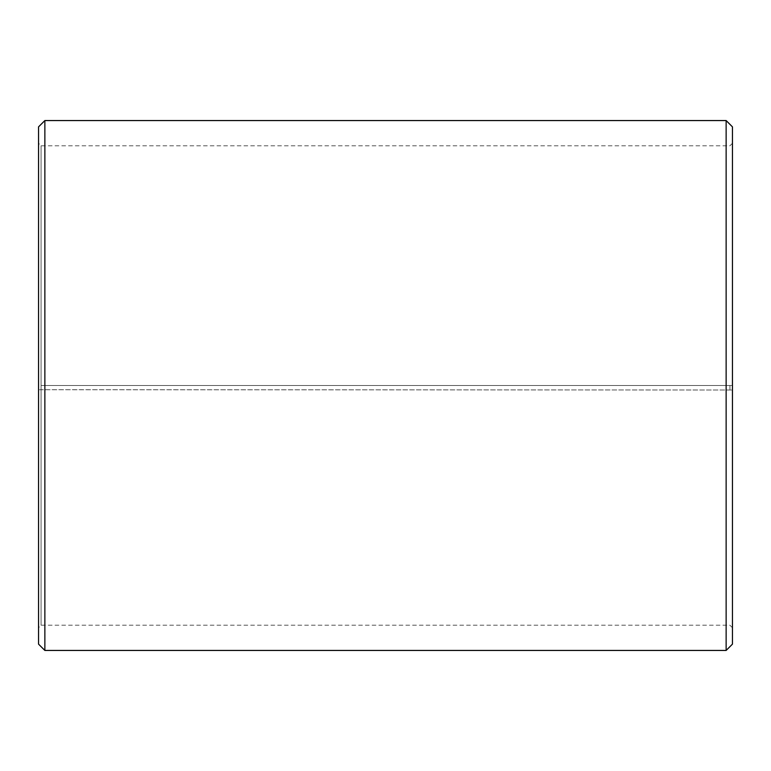 <?xml version="1.0" encoding="UTF-8"?>
<svg xmlns="http://www.w3.org/2000/svg" width="771" height="771" viewBox="0 0 771 771"><rect width="100%" height="100%" fill="white"/><g stroke="black" fill="none" stroke-linecap="round" stroke-linejoin="round"><path stroke-width="0.58" stroke-dasharray="3.85 2.89" d="M41.075 385.5L732.45 385.5L41.075 385.5L41.075 145.786L41.075 625.214L41.075 389.683L38.55 389.731L732.45 390.01L41.075 389.683M729.925 385.5L729.925 389.683M732.45 126.868L732.45 389.731M726.137 385.5L726.137 120.555M44.863 385.5L44.863 120.555M732.45 627.739L729.925 625.214L41.075 625.214L38.55 627.739L38.55 126.868M38.55 627.739L38.55 389.731M38.55 644.132L38.55 390.01M44.863 650.445L44.863 390.126M726.137 650.445L726.137 390.126M732.45 644.132L732.45 390.01M732.45 143.261L729.925 145.786L41.075 145.786L38.55 143.261"/><path stroke-width="1.16" d="M732.45 126.868L732.45 644.132L726.137 650.445L726.137 120.555L732.45 126.868M44.863 650.445L38.55 644.132L38.55 126.868L44.863 120.555L44.863 650.445L726.137 650.445M44.863 120.555L726.137 120.555"/></g></svg>

